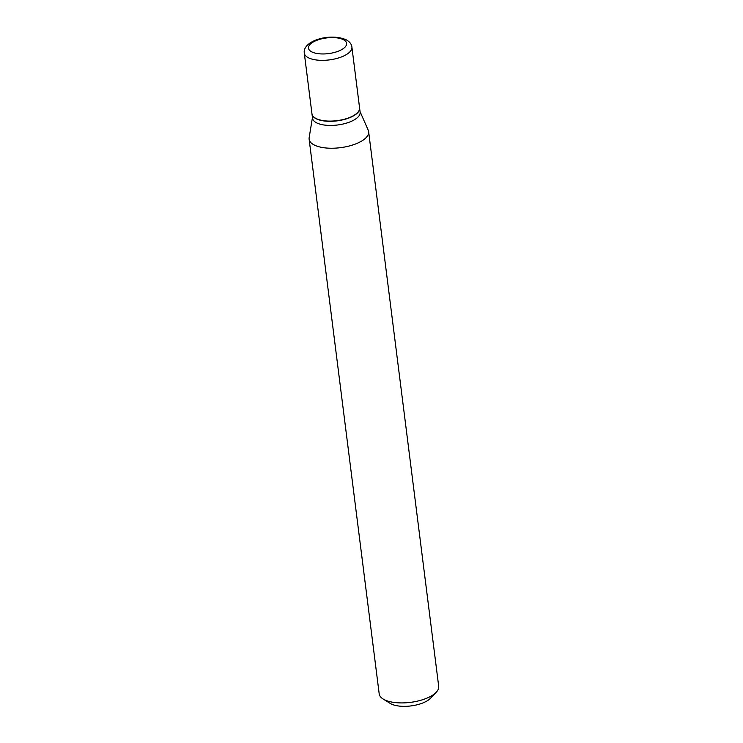 <?xml version="1.0" encoding="UTF-8"?>
<svg xmlns="http://www.w3.org/2000/svg" width="743" height="743" viewBox="0 0 743 743"><rect width="100%" height="100%" fill="white"/><g stroke="black" fill="none" stroke-linecap="round" stroke-linejoin="round"><path stroke-width="1.11" d="M351.903 47.097L359.575 107.846A23.99 9.873 172.8 0 1 343.09 119.549A23.99 9.873 172.8 0 1 315.729 118.332A23.99 9.873 172.8 0 1 311.967 113.865L304.296 53.115A23.99 9.873 172.8 0 0 308.057 57.582A23.99 9.873 172.8 0 0 335.418 58.799A23.99 9.873 172.8 0 0 351.903 47.097C351.625 44.283 349.795 41.887 346.424 39.908C330.143 32.534 302.364 40.819 304.296 53.115M359.593 107.958A23.99 9.873 172.8 0 1 359.603 108.06A23.99 9.873 172.8 0 1 343.117 119.762A23.99 9.873 172.8 0 1 315.756 118.546A23.99 9.873 172.8 0 1 311.995 114.078A23.99 9.873 172.8 0 1 311.986 113.967M359.603 108.06L360.123 112.184A23.99 9.873 172.8 0 1 343.637 123.886A23.99 9.873 172.8 0 1 316.277 122.669A23.99 9.873 172.8 0 1 312.515 118.202L311.995 114.078M360.049 111.589L368.231 130.22A29.989 12.343 172.8 0 1 368.63 131.678L438.704 686.356A29.989 12.343 172.8 0 1 436.197 692.29L430.485 698.271A22.792 9.38 172.8 0 1 411.529 705.85A22.792 9.38 172.8 0 1 390.734 703.723A22.792 9.38 172.8 0 1 390.121 703.37L383.1 698.996A29.989 12.343 172.8 0 1 379.199 693.869L309.125 139.192A29.989 12.343 172.8 0 1 309.153 137.687L312.441 117.608M436.197 692.29A29.989 12.343 172.8 0 1 411.269 702.256A29.989 12.343 172.8 0 1 383.899 699.46A29.989 12.343 172.8 0 1 383.1 698.996M368.63 131.678A29.989 12.343 172.8 0 1 348.021 146.297A29.989 12.343 172.8 0 1 313.825 144.783A29.989 12.343 172.8 0 1 309.125 139.192M343.582 39.788A19.197 7.894 172.8 0 1 337.87 51.369A19.197 7.894 172.8 0 1 311.521 51.75A19.197 7.894 172.8 0 1 317.224 40.159A19.197 7.894 172.8 0 1 343.582 39.788"/></g></svg>
